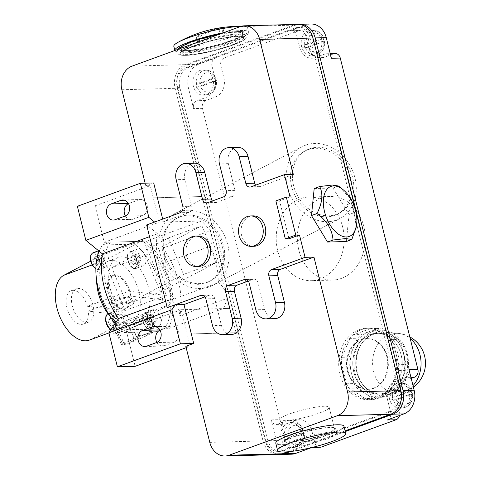 <?xml version="1.0" encoding="UTF-8"?>
<svg xmlns="http://www.w3.org/2000/svg" width="480" height="480" viewBox="0 0 480 480"><rect width="100%" height="100%" fill="white"/><g stroke="black" fill="none" stroke-linecap="round" stroke-linejoin="round"><path stroke-width="0.36" stroke-dasharray="2.4 1.8" d="M192.822 46.17A34.326 5.25 166 0 0 186.198 55.356A34.326 5.25 166 0 0 232.866 45.084A34.326 5.25 166 0 0 239.49 35.898A34.326 5.25 166 0 0 192.822 46.17M343.944 426.234A35.124 5.376 -14 0 1 321.276 437.172A35.124 5.376 -14 0 1 282.594 444.69A35.124 5.376 -14 0 1 275.778 443.232M241.056 26.352A38.046 5.82 -14 0 1 242.166 26.358A38.046 5.82 -14 0 1 247.644 27.942A38.046 5.82 -14 0 1 232.92 36.546A38.046 5.82 -14 0 1 194.856 46.422A38.046 5.82 -14 0 1 173.814 46.35M222.984 32.928L221.832 28.314C223.47 27.762 222.48 27.792 218.874 28.398A126.786 102.96 -91.6 0 0 207.858 31.614A126.786 102.96 -91.6 0 0 197.214 36.3L196.29 37.098L200.172 36.222A126.786 102.96 88.4 0 1 210.816 31.53A126.786 102.96 88.4 0 1 221.832 28.314L222.87 27.966L223.962 32.352A2.538 0.39 -14 0 1 222.984 32.928L201.324 40.836A2.538 0.39 -14 0 1 198.786 41.49A2.538 0.39 -14 0 1 197.382 41.49A2.538 0.39 -14 0 1 198.366 40.914L220.02 33.006A2.538 0.39 -14 0 1 222.558 32.352A2.538 0.39 -14 0 1 223.962 32.352M223.518 32.73A38.046 5.82 -14 0 1 248.67 32.07A38.046 5.82 -14 0 1 233.952 40.668A38.046 5.82 -14 0 1 195.954 50.538A38.046 5.82 -14 0 1 174.852 50.502M220.062 33.996A34.464 5.274 -14 0 1 233.826 31.824A34.464 5.274 -14 0 1 231.864 40.728A34.464 5.274 -14 0 1 185.004 51.042A34.464 5.274 -14 0 1 186.684 43.776M198.696 266.418A15.216 12.36 88.4 0 1 186.09 253.554A15.216 12.36 88.4 0 1 194.646 236.616A15.216 12.36 88.4 0 1 197.868 235.998M253.824 246.294A15.216 12.36 88.4 0 1 241.218 233.43A15.216 12.36 88.4 0 1 249.768 216.492A15.216 12.36 88.4 0 1 252.996 215.874M121.59 256.842A32.844 18.498 69.9 0 0 118.182 257.484A32.844 18.498 69.9 0 0 111.096 291.786A32.844 18.498 69.9 0 0 137.298 319.83A32.844 18.498 69.9 0 0 140.706 319.188A32.844 18.498 69.9 0 0 147.792 284.892A32.844 18.498 69.9 0 0 121.59 256.842M111.75 260.436A32.844 18.498 69.9 0 0 108.336 261.078A32.844 18.498 69.9 0 0 101.256 295.38A32.844 18.498 69.9 0 0 127.452 323.424A32.844 18.498 69.9 0 0 130.866 322.782A32.844 18.498 69.9 0 0 137.946 288.486A32.844 18.498 69.9 0 0 111.75 260.436M128.508 287.256A17.754 9.996 69.9 0 0 113.514 275.256A17.754 9.996 69.9 0 0 110.694 296.61A17.754 9.996 69.9 0 0 125.688 308.61A17.754 9.996 69.9 0 0 128.508 287.256M128.76 291.198L166.386 295.434L125.04 310.524L87.414 306.288L128.76 291.198A17.754 9.996 69.9 0 0 127.518 287.61A17.754 9.996 69.9 0 0 112.53 275.616A17.754 9.996 69.9 0 0 109.71 296.97A17.754 9.996 69.9 0 0 124.704 308.97A17.754 9.996 69.9 0 0 129.684 296.046L88.338 311.142L127.104 315.504L168.444 300.408L129.684 296.046M180.426 216.642A35.508 29.256 -117.7 0 0 177.474 217.95A35.508 29.256 -117.7 0 0 167.214 261.234A35.508 29.256 -117.7 0 0 207.546 282.126A35.508 29.256 -117.7 0 0 210.504 280.818A35.508 29.256 -117.7 0 0 220.758 237.528A35.508 29.256 -117.7 0 0 180.426 216.642M179.154 217.308A35.508 29.256 -117.7 0 0 176.202 218.616A35.508 29.256 -117.7 0 0 165.942 261.906A35.508 29.256 -117.7 0 0 206.274 282.792A35.508 29.256 -117.7 0 0 209.232 281.484A35.508 29.256 -117.7 0 0 219.486 238.2A35.508 29.256 -117.7 0 0 179.154 217.308M305.7 145.134A40.578 33.438 -117.7 0 0 302.328 146.628A40.578 33.438 -117.7 0 0 290.598 196.098A40.578 33.438 -117.7 0 0 336.696 219.972A40.578 33.438 -117.7 0 0 340.068 218.478A40.578 33.438 -117.7 0 0 351.798 169.008A40.578 33.438 -117.7 0 0 305.7 145.134M178.488 211.962A40.578 33.438 -117.7 0 0 175.116 213.456A40.578 33.438 -117.7 0 0 163.392 262.926A40.578 33.438 -117.7 0 0 209.484 286.8A40.578 33.438 -117.7 0 0 212.862 285.306A40.578 33.438 -117.7 0 0 224.586 235.836A40.578 33.438 -117.7 0 0 178.488 211.962M309.546 148.812A35.508 29.256 -117.7 0 0 306.594 150.12A35.508 29.256 -117.7 0 0 296.334 193.404A35.508 29.256 -117.7 0 0 336.666 214.29A35.508 29.256 -117.7 0 0 339.618 212.982A35.508 29.256 -117.7 0 0 349.878 169.698A35.508 29.256 -117.7 0 0 309.546 148.812M307.638 149.814A35.508 29.256 -117.7 0 0 304.686 151.122A35.508 29.256 -117.7 0 0 294.426 194.406A35.508 29.256 -117.7 0 0 334.758 215.292A35.508 29.256 -117.7 0 0 337.71 213.984A35.508 29.256 -117.7 0 0 347.97 170.7A35.508 29.256 -117.7 0 0 307.638 149.814M92.73 304.35A17.754 9.996 69.9 0 0 76.5 288.768A17.754 9.996 69.9 0 0 75.81 289.074A17.754 9.996 69.9 0 0 73.434 309.498A17.754 9.996 69.9 0 0 88.674 322.122A17.754 9.996 69.9 0 0 89.37 321.816A17.754 9.996 69.9 0 0 93.654 309.198A17.754 9.996 69.9 0 0 92.73 304.35M87.414 306.288A17.754 9.996 69.9 0 0 71.184 290.706A17.754 9.996 69.9 0 0 70.494 291.012A17.754 9.996 69.9 0 0 68.118 311.442A17.754 9.996 69.9 0 0 83.358 324.06A17.754 9.996 69.9 0 0 84.054 323.754A17.754 9.996 69.9 0 0 88.338 311.142M116.904 304.482C114.24 305.484 113.016 306.384 113.238 307.176C113.784 308.052 115.986 308.346 119.832 308.07C128.208 306.978 132.786 305.37 133.572 303.252C133.02 302.376 130.824 302.076 126.972 302.358L116.904 304.482M114.846 299.502L124.914 297.378C128.76 297.102 130.962 297.396 131.508 298.272C130.728 300.396 126.15 301.998 117.774 303.09C113.922 303.372 111.726 303.072 111.174 302.196C110.952 301.404 112.176 300.51 114.846 299.502M147.888 320.544A20.292 1.266 157.5 0 1 127.062 329.706A20.292 1.266 157.5 0 1 113.388 334.062A20.292 1.266 157.5 0 1 116.388 332.046A20.292 1.266 157.5 0 1 137.208 322.884A20.292 1.266 157.5 0 1 150.882 318.534A20.292 1.266 157.5 0 1 147.888 320.544M114.594 327.72A20.292 1.266 -22.5 0 0 111.6 329.736A20.292 1.266 -22.5 0 0 125.274 325.38A20.292 1.266 -22.5 0 0 146.094 316.218A20.292 1.266 -22.5 0 0 149.088 314.208A20.292 1.266 -22.5 0 0 135.414 318.558A20.292 1.266 -22.5 0 0 114.594 327.72M300.168 198.726A41.85 33.984 -91.6 0 0 276.654 245.304A41.85 33.984 -91.6 0 0 311.31 280.686A41.85 33.984 -91.6 0 0 320.178 278.982A41.85 33.984 -91.6 0 0 343.698 232.404A41.85 33.984 -91.6 0 0 309.036 197.022A41.85 33.984 -91.6 0 0 300.168 198.726M321.324 198.15A41.85 33.984 -91.6 0 0 297.81 244.728A41.85 33.984 -91.6 0 0 332.466 280.11A41.85 33.984 -91.6 0 0 341.334 278.406A41.85 33.984 -91.6 0 0 364.854 231.828A41.85 33.984 -91.6 0 0 330.192 196.446A41.85 33.984 -91.6 0 0 321.324 198.15M370.23 334.518A30.432 24.714 88.4 0 1 376.674 333.276A30.432 24.714 88.4 0 1 401.886 359.01A30.432 24.714 88.4 0 1 384.78 392.886A30.432 24.714 88.4 0 1 378.33 394.128A30.432 24.714 88.4 0 1 353.124 368.394A30.432 24.714 88.4 0 1 370.23 334.518M373.188 334.44A30.432 24.714 88.4 0 1 379.638 333.198A30.432 24.714 88.4 0 1 404.844 358.932A30.432 24.714 88.4 0 1 387.738 392.802A30.432 24.714 88.4 0 1 381.288 394.044A30.432 24.714 88.4 0 1 356.082 368.31A30.432 24.714 88.4 0 1 373.188 334.44M359.19 329.676A35.76 29.04 88.4 0 1 366.768 328.218A35.76 29.04 88.4 0 1 396.384 358.458A35.76 29.04 88.4 0 1 376.29 398.256A35.76 29.04 88.4 0 1 368.712 399.714A35.76 29.04 88.4 0 1 339.096 369.48A35.76 29.04 88.4 0 1 359.19 329.676M361.56 329.616A35.76 29.04 88.4 0 1 369.132 328.158A35.76 29.04 88.4 0 1 398.754 358.392A35.76 29.04 88.4 0 1 378.654 398.196A35.76 29.04 88.4 0 1 371.076 399.654A35.76 29.04 88.4 0 1 341.46 369.414A35.76 29.04 88.4 0 1 361.56 329.616M374.364 333.18A31.704 25.746 88.4 0 1 383.688 331.98A31.704 25.746 88.4 0 1 407.52 360.288A31.704 25.746 88.4 0 1 389.52 393.978A31.704 25.746 88.4 0 1 385.404 395.04A31.704 25.746 88.4 0 1 356.796 370.044A31.704 25.746 88.4 0 1 374.364 333.18M373.17 331.38A33.606 27.288 88.4 0 1 380.292 330.012A33.606 27.288 88.4 0 1 408.12 358.422A33.606 27.288 88.4 0 1 389.238 395.826A33.606 27.288 88.4 0 1 382.116 397.194A33.606 27.288 88.4 0 1 354.282 368.778A33.606 27.288 88.4 0 1 373.17 331.38M369.486 331.476A33.606 27.288 88.4 0 1 376.608 330.108A33.606 27.288 88.4 0 1 404.436 358.524A33.606 27.288 88.4 0 1 385.554 395.922A33.606 27.288 88.4 0 1 378.432 397.296A33.606 27.288 88.4 0 1 350.598 368.88A33.606 27.288 88.4 0 1 369.486 331.476M387.762 392.826A30.462 24.738 88.4 0 1 381.306 394.068A30.462 24.738 88.4 0 1 356.076 368.316A30.462 24.738 88.4 0 1 373.194 334.416A30.462 24.738 88.4 0 1 379.65 333.174A30.462 24.738 88.4 0 1 404.88 358.926A30.462 24.738 88.4 0 1 387.762 392.826M384.804 392.91A30.462 24.738 88.4 0 1 378.348 394.152A30.462 24.738 88.4 0 1 353.118 368.394A30.462 24.738 88.4 0 1 370.236 334.494A30.462 24.738 88.4 0 1 376.692 333.252A30.462 24.738 88.4 0 1 401.922 359.01A30.462 24.738 88.4 0 1 384.804 392.91M369.726 332.454L369.846 332.94L369.726 332.454M373.212 388.302A25.362 20.598 -91.6 0 0 387.462 360.078A25.362 20.598 -91.6 0 0 366.456 338.634A25.362 20.598 -91.6 0 0 361.086 339.666A25.362 20.598 -91.6 0 0 346.83 367.89A25.362 20.598 -91.6 0 0 367.836 389.334A25.362 20.598 -91.6 0 0 373.212 388.302M361.674 339.648A25.362 20.598 88.4 0 1 367.05 338.616A25.362 20.598 88.4 0 1 388.056 360.06A25.362 20.598 88.4 0 1 373.806 388.29A25.362 20.598 88.4 0 1 368.43 389.322A25.362 20.598 88.4 0 1 347.424 367.878A25.362 20.598 88.4 0 1 361.674 339.648M199.842 83.676L195.87 84.48A12.306 9.99 -91.6 0 0 196.596 87.396L200.568 86.598L215.43 81.174L216.06 80.484L215.55 80.478A12.306 9.99 -91.6 0 0 214.824 77.556L215.694 77.664C213.006 72.642 210.162 70.188 207.162 70.308A12.216 9.924 88.4 0 1 215.328 77.568L214.698 78.252L199.842 83.676A9.69 7.872 88.4 0 1 205.32 73.134A9.69 7.872 88.4 0 1 214.698 78.252M200.166 70.386A12.684 10.296 -91.6 0 0 193.158 85.26A12.684 10.296 -91.6 0 0 204.792 95.094A12.684 10.296 -91.6 0 0 206.226 94.704A12.684 10.296 -91.6 0 0 213.438 81.36A12.684 10.296 -91.6 0 0 204.108 69.93A12.684 10.296 -91.6 0 0 200.166 70.386M287.76 436.308L283.788 437.106A12.306 9.99 -91.6 0 0 284.52 440.028L288.486 439.224L303.348 433.8L303.978 433.116L303.474 433.104A12.306 9.99 -91.6 0 0 302.742 430.188L303.618 430.296C300.924 425.268 298.08 422.814 295.08 422.934A12.216 9.924 88.4 0 1 303.252 430.194L302.622 430.884L287.76 436.308A9.69 7.872 88.4 0 1 293.238 425.76A9.69 7.872 88.4 0 1 302.622 430.884M288.084 423.018A12.684 10.296 -91.6 0 0 281.082 437.892A12.684 10.296 -91.6 0 0 292.71 447.72A12.684 10.296 -91.6 0 0 294.15 447.336A12.684 10.296 -91.6 0 0 301.362 433.986A12.684 10.296 -91.6 0 0 292.026 422.556A12.684 10.296 -91.6 0 0 288.084 423.018M308.124 44.148L304.152 44.946A12.306 9.99 -91.6 0 0 304.878 47.868L308.85 47.064L323.712 41.64L324.342 40.956L323.832 40.944A12.306 9.99 -91.6 0 0 323.106 38.028L323.976 38.136C321.288 33.108 318.444 30.654 315.444 30.774A12.216 9.924 88.4 0 1 323.61 38.034L322.98 38.724L308.124 44.148A9.69 7.872 88.4 0 1 313.602 33.6A9.69 7.872 88.4 0 1 322.98 38.724M308.448 30.858A12.684 10.296 -91.6 0 0 301.44 45.732A12.684 10.296 -91.6 0 0 313.074 55.56A12.684 10.296 -91.6 0 0 314.508 55.176A12.684 10.296 -91.6 0 0 321.72 41.826A12.684 10.296 -91.6 0 0 312.39 30.396A12.684 10.296 -91.6 0 0 308.448 30.858M396.042 396.774L392.07 397.578A12.306 9.99 -91.6 0 0 392.802 400.494L396.768 399.696L411.63 394.272L412.26 393.582L411.756 393.576A12.306 9.99 -91.6 0 0 411.03 390.654L411.9 390.762C409.206 385.734 406.362 383.28 403.362 383.406A12.216 9.924 88.4 0 1 411.534 390.666L410.904 391.35L396.042 396.774A9.69 7.872 88.4 0 1 401.52 386.232A9.69 7.872 88.4 0 1 410.904 391.35M396.366 383.484A12.684 10.296 -91.6 0 0 389.364 398.358A12.684 10.296 -91.6 0 0 400.992 408.192A12.684 10.296 -91.6 0 0 402.432 407.802A12.684 10.296 -91.6 0 0 409.644 394.458A12.684 10.296 -91.6 0 0 400.308 383.028A12.684 10.296 -91.6 0 0 396.366 383.484M115.086 323.586A8.874 4.998 69.9 0 0 118.272 327.018A53.262 29.994 69.9 0 0 124.338 332.538L156.372 331.662A53.262 29.994 69.9 0 0 159.624 325.89A53.262 29.994 69.9 0 0 161.106 321.696A8.874 4.998 69.9 0 0 153.396 309.72A8.874 4.998 69.9 0 0 152.472 309.894A8.874 4.998 69.9 0 0 150.558 319.164A8.874 4.998 69.9 0 0 157.638 326.748A8.874 4.998 69.9 0 0 158.562 326.574A8.874 4.998 69.9 0 0 159.624 325.89A8.874 4.998 69.9 0 0 161.106 321.696A53.262 29.994 69.9 0 0 144.156 253.716A53.262 29.994 69.9 0 0 140.622 249.66A8.874 4.998 69.9 0 0 138.234 248.922A8.874 4.998 69.9 0 0 137.316 249.096A8.874 4.998 69.9 0 0 135.402 258.366A8.874 4.998 69.9 0 0 142.482 265.95A8.874 4.998 69.9 0 0 143.4 265.776A8.874 4.998 69.9 0 0 144.156 253.716A8.874 4.998 69.9 0 0 140.622 249.66A53.262 29.994 69.9 0 0 134.55 244.14L102.516 245.01A53.262 29.994 69.9 0 0 99.264 250.782A8.874 4.998 69.9 0 0 98.988 251.082M97.782 254.976A8.874 4.998 69.9 0 0 105.492 266.952A8.874 4.998 69.9 0 0 106.416 266.778A8.874 4.998 69.9 0 0 108.33 257.508A8.874 4.998 69.9 0 0 101.25 249.93A8.874 4.998 69.9 0 0 100.326 250.104A8.874 4.998 69.9 0 0 99.264 250.782A53.262 29.994 69.9 0 0 99.102 251.172M115.158 323.484A53.262 29.994 69.9 0 0 118.272 327.018A8.874 4.998 69.9 0 0 120.654 327.75A8.874 4.998 69.9 0 0 121.572 327.576A8.874 4.998 69.9 0 0 123.486 318.306A8.874 4.998 69.9 0 0 116.406 310.728A8.874 4.998 69.9 0 0 115.488 310.902A8.874 4.998 69.9 0 0 114.732 322.956M118.242 317.796L115.5 315.75L113.802 317.916L114.852 322.128L117.6 324.174L119.292 322.008L118.242 317.796L112.35 319.95L109.608 317.904L107.91 320.07L108.96 324.282L111.708 326.328L113.4 324.162L112.35 319.95M115.5 315.75L109.608 317.904M114.852 322.128L108.96 324.282M117.6 324.174L111.708 326.328M119.292 322.008L113.4 324.162M113.802 317.916L107.91 320.07M103.086 256.998L100.338 254.952L98.646 257.118L99.696 261.33L102.438 263.376L104.136 261.21L103.086 256.998L97.188 259.152L94.446 257.106L92.754 259.272L93.804 263.484L96.546 265.53L98.244 263.364L97.188 259.152M100.338 254.952L94.446 257.106M99.696 261.33L93.804 263.484M102.438 263.376L96.546 265.53M104.136 261.21L98.244 263.364M98.646 257.118L92.754 259.272M155.226 316.794L152.484 314.748L150.792 316.914L151.842 321.126L154.584 323.172L156.276 321.006L155.226 316.794L149.334 318.942L146.592 316.896L144.9 319.062L145.95 323.274L148.692 325.32L150.384 323.154L149.334 318.942M152.484 314.748L146.592 316.896M151.842 321.126L145.95 323.274M154.584 323.172L148.692 325.32M156.276 321.006L150.384 323.154M150.792 316.914L144.9 319.062M140.07 255.996L137.328 253.95L135.63 256.116L136.68 260.328L139.428 262.374L141.12 260.208L140.07 255.996L134.178 258.144L131.43 256.098L129.738 258.264L130.788 262.476L133.536 264.522L135.228 262.356L134.178 258.144M137.328 253.95L131.43 256.098M136.68 260.328L130.788 262.476M139.428 262.374L133.536 264.522M141.12 260.208L135.228 262.356M135.63 256.116L129.738 258.264M392.07 397.578L411.03 390.654M392.802 400.494L411.756 393.576M400.992 408.192L405.546 407.238C410.802 404.736 413.166 400.224 412.626 393.696L412.26 393.582A12.216 9.924 88.4 0 1 405.408 407.274A12.216 9.924 88.4 0 1 404.022 407.652A12.216 9.924 88.4 0 1 393.438 400.452M304.152 44.946L323.106 38.028M304.878 47.868L323.832 40.944M313.074 55.56L317.622 54.612C322.884 52.11 325.242 47.592 324.708 41.064L324.342 40.956A12.216 9.924 88.4 0 1 317.484 54.648A12.216 9.924 88.4 0 1 316.104 55.02A12.216 9.924 88.4 0 1 305.52 47.826M283.788 437.106L302.742 430.188M284.52 440.028L303.474 433.104M292.71 447.72L297.264 446.772C302.52 444.27 304.884 439.752 304.344 433.224L303.978 433.116A12.216 9.924 88.4 0 1 297.126 446.808A12.216 9.924 88.4 0 1 295.74 447.18A12.216 9.924 88.4 0 1 285.156 439.986M195.87 84.48L214.824 77.556M196.596 87.396L215.55 80.478M204.792 95.094L209.34 94.14C214.602 91.638 216.96 87.126 216.426 80.598L216.06 80.484A12.216 9.924 88.4 0 1 209.202 94.176A12.216 9.924 88.4 0 1 207.822 94.554A12.216 9.924 88.4 0 1 197.238 87.36M357.018 388.104L372.45 398.376L377.154 398.988L393.918 392.868L397.566 389.202L405.726 370.32L406.17 364.53L401.01 343.824L397.992 339.3L382.56 329.034L377.85 328.422L361.086 334.542L357.444 338.202L349.278 357.084L348.834 362.874L354 383.58L357.018 388.104L349.62 388.308L365.052 398.574L372.45 398.376M365.052 398.574L369.762 399.186L377.154 398.988M369.762 399.186L386.52 393.066L393.918 392.868M386.52 393.066L390.168 389.406L397.566 389.202M390.168 389.406L398.328 370.524L405.726 370.32M398.328 370.524L398.772 364.734L406.17 364.53M398.772 364.734L393.612 344.028L401.01 343.824M393.612 344.028L390.594 339.498L397.992 339.3M390.594 339.498L375.162 329.232L382.56 329.034M375.162 329.232L370.452 328.62L377.85 328.422M370.452 328.62L353.688 334.74L361.086 334.542M353.688 334.74L350.046 338.4L357.444 338.202M350.046 338.4L341.88 357.282L349.278 357.084M341.88 357.282L341.442 363.072L348.834 362.874M341.442 363.072L346.602 383.778L354 383.58M346.602 383.778L349.62 388.308M146.454 319.746L134.352 324.162A18.234 1.14 -22.5 0 0 131.598 325.29L118.776 331.056A18.234 1.14 -22.5 0 0 117.282 331.842L116.556 333.186A18.234 1.14 -22.5 0 0 117.816 332.85L129.918 328.434A18.234 1.14 -22.5 0 0 132.672 327.306L145.494 321.54A18.234 1.14 -22.5 0 0 146.994 320.754L147.714 319.404A18.234 1.14 -22.5 0 0 146.454 319.746L151.206 331.206A18.234 1.14 157.5 0 1 152.46 330.87L152.484 332.472A16.488 1.026 -22.5 0 0 145.536 334.35L151.206 331.206M134.352 324.162L139.104 335.622L145.536 334.35A16.488 1.026 -22.5 0 0 130.32 340.566L136.344 336.75A18.234 1.14 157.5 0 1 139.104 335.622M147.714 319.404L152.46 330.87M152.484 332.472L152.46 332.514A16.488 1.026 -22.5 0 0 152.484 332.472L151.74 332.214L146.994 320.754M151.74 332.214A18.234 1.14 157.5 0 1 150.246 333L144.216 336.816A16.488 1.026 -22.5 0 0 152.454 332.52L152.46 332.514M145.494 321.54L150.246 333M137.418 338.766A18.234 1.14 157.5 0 1 134.664 339.894L129 343.038A16.488 1.026 -22.5 0 0 144.216 336.816L137.418 338.766L132.672 327.306M129.918 328.434L134.664 339.894M122.562 344.31A18.234 1.14 157.5 0 1 121.308 344.652L122.052 344.91A16.488 1.026 -22.5 0 0 122.172 345.066A16.488 1.026 -22.5 0 0 129 343.038L122.562 344.31L117.816 332.85M122.172 345.066L121.848 345.024L122.028 343.302L117.282 331.842M136.344 336.75L131.598 325.29M116.556 333.186L121.308 344.652M118.776 331.056L123.522 342.516L130.32 340.566A16.488 1.026 -22.5 0 0 122.052 344.91M122.028 343.302A18.234 1.14 157.5 0 1 123.522 342.516M96.63 280.266A34.872 19.638 -110.1 0 1 105.3 260.136L143.46 240.084L166.386 295.434M168.444 300.408L170.1 304.398L131.934 324.45A34.872 19.638 -110.1 0 1 130.578 325.05A34.872 19.638 -110.1 0 1 107.982 313.674M125.04 310.524L102.114 255.18L90.666 261.198M143.46 240.084L102.114 255.18M145.284 255.438L160.398 291.924L126.93 304.14L111.816 267.66L145.284 255.438L201.894 225.702L217.008 262.182L183.534 274.404L168.426 237.918L111.816 267.66M170.1 304.398L128.754 319.494L127.104 315.504M89.232 340.146A34.872 19.638 69.9 0 0 90.588 339.54L128.754 319.494M126.93 304.14L183.534 274.404M168.426 237.918L201.894 225.702M160.398 291.924L217.008 262.182M160.11 330.3L164.244 328.788A53.262 29.994 69.9 0 0 142.422 241.266L134.55 244.14M102.516 245.01L110.394 242.136A53.262 29.994 69.9 0 0 132.216 329.658L164.244 328.788M142.422 241.266L110.394 242.136M156.372 331.662L158.838 330.762M132.216 329.658L124.338 332.538M279.426 454.47A19.02 15.45 88.4 0 1 265.254 440.868L177.336 88.236A19.02 15.45 88.4 0 1 187.554 64.608L295.836 25.08A19.02 15.45 88.4 0 1 298.758 24.384M345.27 431.556L290.628 451.506M283.812 450.678L392.094 411.144A15.852 12.87 -91.6 0 0 400.608 391.452L312.684 38.826A15.852 12.87 -91.6 0 0 299.952 27.468A15.852 12.87 -91.6 0 0 296.592 28.116L188.31 67.65A15.852 12.87 -91.6 0 0 179.796 87.342L267.714 439.968A15.852 12.87 -91.6 0 0 280.452 451.32A15.852 12.87 -91.6 0 0 283.812 450.678L281.592 450.738L389.874 411.204A15.852 12.87 -91.6 0 0 398.388 391.512L310.47 38.886A15.852 12.87 -91.6 0 0 297.732 27.534A15.852 12.87 -91.6 0 0 294.372 28.176L186.09 67.71A15.852 12.87 -91.6 0 0 177.576 87.402L265.494 440.028A15.852 12.87 -91.6 0 0 278.232 451.38A15.852 12.87 -91.6 0 0 281.592 450.738M319.932 447.324A6.342 5.148 88.4 0 1 314.838 442.782L311.808 430.62A15.216 12.36 -91.6 0 0 299.58 419.724A15.216 12.36 -91.6 0 0 296.352 420.342L286.512 423.936L277.632 424.176A6.342 5.148 -91.6 0 1 276.288 424.434A6.342 5.148 -91.6 0 1 271.194 419.892L276.348 440.568A19.02 15.45 -91.6 0 0 291.63 454.188M277.632 424.176L287.478 420.582A15.216 12.36 88.4 0 1 290.7 419.964A15.216 12.36 88.4 0 1 302.928 430.86L305.958 443.022A6.342 5.148 -91.6 0 0 311.052 447.564A6.342 5.148 -91.6 0 0 312.396 447.306L312.78 447.294M311.694 447.558L312.396 447.306M387.21 419.994A6.342 5.148 -91.6 0 0 390.618 412.116L387.588 399.954A15.216 12.36 88.4 0 1 395.76 381.054L405.606 377.46A6.342 5.148 -91.6 0 0 409.008 369.582M310.962 24A19.02 15.45 -91.6 0 0 306.93 24.774L290.196 30.882L299.07 30.642A6.342 5.148 88.4 0 1 300.414 30.384A6.342 5.148 88.4 0 1 305.508 34.926L308.544 47.088A15.216 12.36 -91.6 0 0 320.766 57.984A15.216 12.36 -91.6 0 0 323.994 57.366L333.834 53.772A6.342 5.148 88.4 0 1 335.178 53.514M331.398 58.296A6.342 5.148 -91.6 0 0 326.304 53.754A6.342 5.148 -91.6 0 0 324.96 54.012L315.114 57.606A15.216 12.36 88.4 0 1 311.892 58.224A15.216 12.36 88.4 0 1 299.664 47.328L296.634 35.166A6.342 5.148 -91.6 0 0 291.54 30.624A6.342 5.148 -91.6 0 0 290.196 30.882M220.854 65.832L211.974 66.072A6.342 5.148 -91.6 0 1 215.382 58.2L198.648 64.308A19.02 15.45 -91.6 0 0 188.43 87.936L193.584 108.606L202.458 108.366A6.342 5.148 88.4 0 1 205.866 100.488L215.712 96.894A15.216 12.36 -91.6 0 0 223.884 77.994L220.854 65.832A6.342 5.148 88.4 0 1 224.262 57.954L299.07 30.642M211.974 66.072L215.01 78.234A15.216 12.36 88.4 0 1 206.832 97.14L196.992 100.734A6.342 5.148 -91.6 0 0 193.584 108.606M286.512 423.936A6.342 5.148 88.4 0 1 285.168 424.194A6.342 5.148 88.4 0 1 280.074 419.652L202.458 108.366M411.21 378.408L404.634 380.808A15.216 12.36 -91.6 0 0 396.462 399.714L399.492 411.876A6.342 5.148 88.4 0 1 399.522 415.5M289.038 238.788L279.57 200.82L290.016 197.004M338.49 186.006L332.982 188.016A32.208 18.138 -110.1 0 1 332.988 188.028L338.496 186.012M314.196 188.526L332.982 188.016M339.762 187.002L350.166 198.522L354.558 212.496L349.044 214.506A32.208 18.138 -110.1 0 1 349.05 214.518L354.558 212.508L356.148 227.448M332.988 188.028L349.044 214.506M351.834 239.502L346.326 241.512A32.208 18.138 -110.1 0 1 346.32 241.518M349.05 214.518L346.326 241.512M275.874 200.922L279.57 200.82M167.388 307.644L173.64 298.386A57.066 32.136 69.9 0 1 157.524 233.748L146.772 224.958L154.65 222.084L163.38 221.844L188.976 212.502A5.07 4.122 -91.6 0 0 191.7 206.196L185.034 179.448A12.684 10.296 88.4 0 1 194.532 163.176M212.31 200.982A5.07 4.122 -91.6 0 0 215.466 202.644A5.07 4.122 -91.6 0 0 216.54 202.44L232.29 196.686A5.07 4.122 -91.6 0 0 235.014 190.386L228.342 163.638A12.684 10.296 88.4 0 1 237.846 147.366M255.618 185.172A5.07 4.122 -91.6 0 0 258.774 186.834A5.07 4.122 -91.6 0 0 259.854 186.624L293.322 174.408M274.914 318.63A12.684 10.296 88.4 0 1 264.726 309.552L258.054 282.798A5.07 4.122 -91.6 0 0 253.98 279.168A5.07 4.122 -91.6 0 0 252.906 279.372L248.262 281.07M231.6 334.446A12.684 10.296 88.4 0 1 221.412 325.362L214.74 298.614A5.07 4.122 -91.6 0 0 210.666 294.978A5.07 4.122 -91.6 0 0 209.592 295.188L204.948 296.88M165.666 301.302L173.64 298.386M125.358 215.952A8.244 6.696 -91.6 0 0 131.088 219.576A8.244 6.696 -91.6 0 0 132.834 219.24L142.68 215.646A8.244 6.696 -91.6 0 0 147.312 206.472A8.244 6.696 -91.6 0 0 140.484 199.5A8.244 6.696 -91.6 0 0 138.738 199.836L128.892 203.43A8.244 6.696 -91.6 0 0 128.46 203.61M156.888 342.408A8.244 6.696 -91.6 0 0 162.618 346.038A8.244 6.696 -91.6 0 0 164.364 345.702L174.21 342.108A8.244 6.696 -91.6 0 0 178.842 332.934A8.244 6.696 -91.6 0 0 172.014 325.962A8.244 6.696 -91.6 0 0 170.268 326.298L160.422 329.892A8.244 6.696 -91.6 0 0 159.99 330.072M162.93 248.058A57.066 32.136 -110.1 0 1 179.796 315.696L227.046 298.446A13.632 7.674 69.9 0 0 218.082 282.828A40.836 22.992 69.9 0 0 209.07 246.696A13.632 7.674 69.9 0 0 210.18 230.808L162.93 248.058A13.632 7.674 -110.1 0 1 161.82 263.946A40.836 22.992 -110.1 0 1 170.832 300.078A13.632 7.674 -110.1 0 1 179.796 315.696M161.82 263.946L209.07 246.696M170.832 300.078L218.082 282.828M77.364 206.298L95.118 205.812L104.214 242.292L159.348 222.162L208.17 220.836L229.992 308.388L223.332 308.568A57.066 32.136 69.9 0 0 227.046 298.446M210.18 230.808A57.066 32.136 69.9 0 0 201.504 221.022L146.376 241.146A57.066 32.136 -110.1 0 1 168.204 328.692L223.332 308.568M159.348 222.162L153.288 197.844L202.098 196.518L208.17 220.836L201.504 221.022M95.118 205.812L150.246 185.688L145.806 185.808L153.678 182.934M153.288 197.844L150.246 185.688M186.168 347.688L190.26 346.194L181.176 309.714L126.042 329.838L135.138 366.318M236.052 332.706L187.242 334.032L236.052 332.706L263.034 440.928A19.02 15.45 -91.6 0 0 278.316 454.554M185.826 346.314L190.26 346.194M157.524 233.748L149.55 236.664M162.696 219.096L163.38 221.844M145.806 185.808L145.146 183.168M104.214 242.292L146.376 241.146M181.176 309.714L229.992 308.388M236.064 332.706L229.998 308.382M168.204 328.692L126.042 329.838M297.648 24.36A19.02 15.45 -91.6 0 0 293.616 25.14L185.334 64.668A19.02 15.45 -91.6 0 0 175.116 88.302L202.098 196.518L153.276 197.85M287.79 451.788L345.096 430.866M290.172 441.924A25.362 3.882 -14 0 1 285.252 440.868A25.362 3.882 -14 0 1 301.62 432.972A25.362 3.882 -14 0 1 329.55 427.548A25.362 3.882 -14 0 1 334.47 428.598A25.362 3.882 -14 0 1 318.102 436.494A25.362 3.882 -14 0 1 290.172 441.924M324.24 406.266A25.362 3.882 166 0 0 296.31 411.696A25.362 3.882 166 0 0 279.948 419.592A25.362 3.882 166 0 0 284.868 420.642A25.362 3.882 166 0 0 312.798 415.218A25.362 3.882 166 0 0 329.16 407.322A25.362 3.882 166 0 0 324.24 406.266M331.446 432.162A26.25 4.014 166 0 0 302.544 437.778A26.25 4.014 166 0 0 285.6 445.95A26.25 4.014 166 0 0 290.694 447.036A26.25 4.014 166 0 0 319.602 441.42A26.25 4.014 166 0 0 336.54 433.248A26.25 4.014 166 0 0 331.446 432.162M330.234 427.296A26.25 4.014 166 0 0 301.326 432.912A26.25 4.014 166 0 0 284.388 441.084A26.25 4.014 166 0 0 289.482 442.176A26.25 4.014 166 0 0 318.39 436.56A26.25 4.014 166 0 0 335.328 428.382A26.25 4.014 166 0 0 330.234 427.296M230.874 43.26A31.704 4.848 166 0 0 243.144 36.096A31.704 4.848 166 0 0 243.108 35.988A31.704 4.848 166 0 0 225.282 36.096A31.704 4.848 166 0 0 193.884 44.268A31.704 4.848 166 0 0 181.602 51.324A31.704 4.848 166 0 0 181.62 51.438A31.704 4.848 166 0 0 199.152 51.492A31.704 4.848 166 0 0 230.874 43.26M238.962 36.09A33.642 5.148 -14 0 1 232.47 45.096A33.642 5.148 -14 0 1 186.726 55.164A33.642 5.148 -14 0 1 193.218 46.164A33.642 5.148 -14 0 1 238.962 36.09M231.336 45.126A31.704 4.848 166 0 0 243.606 37.956A31.704 4.848 166 0 0 226.068 37.902A31.704 4.848 166 0 0 194.352 46.128A31.704 4.848 166 0 0 182.082 53.298A31.704 4.848 166 0 0 199.62 53.352A31.704 4.848 166 0 0 231.336 45.126M231.3 40.74A33.504 5.124 166 0 0 235.008 39.312A33.504 5.124 166 0 0 236.214 31.848A33.504 5.124 166 0 0 192.216 41.808A33.504 5.124 166 0 0 185.748 50.772A33.504 5.124 166 0 0 190.308 50.46A33.504 5.124 166 0 0 231.3 40.74M193.722 43.614A31.704 4.848 -14 0 1 225.444 35.382A31.704 4.848 -14 0 1 242.976 35.442A31.704 4.848 -14 0 1 242.994 35.55A31.704 4.848 -14 0 1 230.712 42.606A31.704 4.848 -14 0 1 199.314 50.784A31.704 4.848 -14 0 1 181.494 50.886A31.704 4.848 -14 0 1 181.458 50.784A31.704 4.848 -14 0 1 193.722 43.614M193.266 41.778A31.704 4.848 -14 0 1 224.988 33.546A31.704 4.848 -14 0 1 242.52 33.606A31.704 4.848 -14 0 1 230.25 40.77A31.704 4.848 -14 0 1 198.534 49.002A31.704 4.848 -14 0 1 180.996 48.942A31.704 4.848 -14 0 1 193.266 41.778M413.01 385.62A29.85 24.24 88.4 0 1 403.956 391.8A29.85 24.24 88.4 0 1 400.08 392.796A29.85 24.24 88.4 0 1 373.14 369.264A29.85 24.24 88.4 0 1 389.682 334.554A29.85 24.24 88.4 0 1 398.466 333.426A29.85 24.24 88.4 0 1 410.19 338.472M196.512 84.438A12.216 9.924 88.4 0 1 203.364 70.746A12.216 9.924 88.4 0 1 207.162 70.308L204.108 69.93M215.43 81.174A9.69 7.872 88.4 0 1 209.952 91.716A9.69 7.872 88.4 0 1 200.568 86.598M284.43 437.07A12.216 9.924 88.4 0 1 291.282 423.378A12.216 9.924 88.4 0 1 295.08 422.934L292.026 422.556M303.348 433.8A9.69 7.872 88.4 0 1 297.87 444.348A9.69 7.872 88.4 0 1 288.486 439.224M304.794 44.91A12.216 9.924 88.4 0 1 311.646 31.218A12.216 9.924 88.4 0 1 315.444 30.774L312.39 30.396M323.712 41.64A9.69 7.872 88.4 0 1 318.234 52.188A9.69 7.872 88.4 0 1 308.85 47.064M392.712 397.536A12.216 9.924 88.4 0 1 399.564 383.844A12.216 9.924 88.4 0 1 403.362 383.406L400.308 383.028M411.63 394.272A9.69 7.872 88.4 0 1 406.152 404.814A9.69 7.872 88.4 0 1 396.768 399.696M131.148 251.514A8.874 4.998 -110.1 0 1 138.228 259.092A8.874 4.998 -110.1 0 1 136.314 268.362A8.874 4.998 -110.1 0 1 135.39 268.536A8.874 4.998 -110.1 0 1 128.31 260.952A8.874 4.998 -110.1 0 1 130.224 251.682A8.874 4.998 -110.1 0 1 131.148 251.514M130.602 252.774A7.86 4.428 -110.1 0 1 137.07 260.184A7.86 4.428 -110.1 0 1 134.364 267.852A7.86 4.428 -110.1 0 1 127.896 260.436A7.86 4.428 -110.1 0 1 130.602 252.774M146.31 312.312A8.874 4.998 -110.1 0 1 153.39 319.89A8.874 4.998 -110.1 0 1 151.476 329.16A8.874 4.998 -110.1 0 1 150.552 329.334A8.874 4.998 -110.1 0 1 143.472 321.75A8.874 4.998 -110.1 0 1 145.386 312.48A8.874 4.998 -110.1 0 1 146.31 312.312M145.764 313.572A7.86 4.428 -110.1 0 1 152.226 320.982A7.86 4.428 -110.1 0 1 149.52 328.65A7.86 4.428 -110.1 0 1 143.058 321.234A7.86 4.428 -110.1 0 1 145.764 313.572M93.24 252.69A8.874 4.998 -110.1 0 1 94.164 252.516A8.874 4.998 -110.1 0 1 101.244 260.1A8.874 4.998 -110.1 0 1 99.33 269.37A8.874 4.998 -110.1 0 1 98.406 269.538A8.874 4.998 -110.1 0 1 95.874 268.71M93.618 253.776A7.86 4.428 -110.1 0 1 100.086 261.192A7.86 4.428 -110.1 0 1 97.374 268.854A7.86 4.428 -110.1 0 1 90.912 261.444A7.86 4.428 -110.1 0 1 93.618 253.776M115.488 310.902L108.27 313.536A8.874 4.998 -110.1 0 1 108.396 313.488A8.874 4.998 -110.1 0 1 109.32 313.314A8.874 4.998 -110.1 0 1 116.4 320.898A8.874 4.998 -110.1 0 1 114.486 330.168A8.874 4.998 -110.1 0 1 113.568 330.336A8.874 4.998 -110.1 0 1 111.072 329.532M108.774 314.574A7.86 4.428 -110.1 0 1 115.242 321.99A7.86 4.428 -110.1 0 1 112.536 329.652A7.86 4.428 -110.1 0 1 106.068 322.242A7.86 4.428 -110.1 0 1 108.774 314.574M131.934 324.45L90.588 339.54M105.3 260.136L92.106 264.948M308.544 47.088L299.664 47.328M323.994 57.366L315.114 57.606M305.508 34.926L296.634 35.166M215.382 58.2L224.262 57.954M223.884 77.994L215.01 78.234M215.712 96.894L206.832 97.14M205.866 100.488L196.992 100.734M271.194 419.892L280.074 419.652M296.352 420.342L287.478 420.582M311.808 430.62L302.928 430.86M314.838 442.782L305.958 443.022M399.492 411.876L390.618 412.116M396.462 399.714L387.588 399.954M404.634 380.808L395.76 381.054M410.94 377.31L405.606 377.46M333.834 53.772L324.96 54.012M177.336 88.236L188.43 87.936M187.554 64.608L198.648 64.308M265.254 440.868L276.348 440.568M295.836 25.08L306.93 24.774M186.09 67.71L188.31 67.65M294.372 28.176L296.592 28.116M177.576 87.402L179.796 87.342M265.494 440.028L267.714 439.968M201.324 40.836L200.172 36.222M220.02 33.006L218.874 28.398M198.366 40.914L197.214 36.3M188.976 212.502L180.102 212.742M191.7 206.196L182.826 206.442M185.034 179.448L176.154 179.688M216.54 202.44L207.66 202.68M232.29 196.686L223.41 196.926M235.014 190.386L226.14 190.626M228.342 163.638L219.468 163.878M259.854 186.624L250.974 186.864M264.726 309.552L255.846 309.792M258.054 282.798L249.18 283.038M252.906 279.372L246.186 279.558M221.412 325.362L212.538 325.602M214.74 298.614L205.866 298.854M209.592 295.188L202.872 295.368M142.68 215.646L124.926 216.126M132.834 219.24L115.08 219.72M128.892 203.43L128.364 203.448M138.738 199.836L124.494 200.226M174.21 342.108L156.456 342.588M164.364 345.702L146.61 346.182M160.422 329.892L159.894 329.904M170.268 326.298L156.024 326.688M389.874 411.204L392.094 411.144M398.388 391.512L400.608 391.452M310.47 38.886L312.684 38.826M209.772 442.374L263.034 440.928M121.854 89.748L175.116 88.302M240.354 26.586L293.616 25.14M132.072 66.12L185.334 64.668M177.606 49.494L177.084 52.218C178.164 53.706 177.486 56.568 192.198 54.894C205.692 53.13 219.264 49.854 232.914 45.066C239.016 42.858 243.27 40.782 245.676 38.826L246.99 37.38L247.512 34.656L245.748 32.484C245.244 32.19 243.888 30.972 233.826 31.824M242.166 26.358A126.81 126.81 0 0 0 241.098 26.34M247.644 27.942L248.67 32.07M108.336 261.078L118.182 257.484M112.53 275.616L113.514 275.256M176.202 218.616L177.474 217.95M175.116 213.456L302.328 146.628M304.686 151.122L306.594 150.12M71.184 290.706L76.5 288.768M83.358 324.06L88.674 322.122M111.174 302.196L113.238 307.176M111.6 329.736L113.388 334.062M332.466 280.11L311.31 280.686M379.638 333.198L376.674 333.276M369.132 328.158L366.768 328.218M385.404 395.04L400.08 392.796A29.928 29.928 0 0 0 413.412 387.228M409.794 336.888A29.928 29.928 0 0 0 398.466 333.426L383.688 331.98M380.292 330.012L376.608 330.108M381.306 394.068L378.348 394.152M367.05 338.616L366.456 338.634M143.4 265.776L135.18 268.578C128.49 269.328 124.326 252.882 130.224 251.682L137.316 249.096M158.562 326.574L150.336 329.376C143.646 330.126 139.482 313.68 145.386 312.48L152.472 309.894M106.416 266.778L99.33 269.37L98.19 269.58L95.874 268.98M121.572 327.576L114.486 330.168L113.352 330.378L110.94 329.73M100.326 250.104L98.574 250.746M368.43 389.322L367.836 389.334M379.65 333.174L376.692 333.252M382.116 397.194L378.432 397.296M371.076 399.654L368.712 399.714M381.288 394.044L378.33 394.128M330.192 196.446L309.036 197.022M149.088 314.208L150.882 318.534M131.508 298.272L133.572 303.252M108.942 332.946L130.578 325.05M337.71 213.984L339.618 212.982M212.862 285.306L340.068 218.478M209.232 281.484L210.504 280.818M124.704 308.97L125.688 308.61M130.866 322.782L140.706 319.188M311.892 58.224L320.766 57.984M291.54 30.624L300.414 30.384M276.288 424.434L285.168 424.194M290.7 419.964L299.58 419.724M311.052 447.564L311.766 447.546M326.304 53.754L330.24 53.646M280.452 451.32L278.232 451.38M196.29 37.098L197.382 41.49M206.586 202.884L215.466 202.644M249.9 187.074L258.774 186.834M245.1 279.408L253.98 279.168M201.792 295.218L210.666 294.978M113.334 220.056L131.088 219.576M122.73 199.986L140.484 199.5M144.864 346.518L162.618 346.038M154.26 326.448L172.014 325.962M299.952 27.468L297.732 27.534M279.948 419.592L285.252 440.868M285.6 445.95L284.388 441.084M336.54 433.248L335.328 428.382M329.16 407.322L334.47 428.598M181.602 51.324L181.488 51.99C182.526 51.87 178.122 52.242 193.266 46.146C202.812 42.732 213.132 39.978 224.232 37.89C238.542 36.03 244.974 35.574 243.516 36.528L243.108 35.988M243.144 36.096L243.606 37.956M181.62 51.438L182.082 53.298M235.008 39.312C246.792 33.798 241.704 35.394 243.108 34.884L242.994 35.55M242.52 33.606L242.976 35.442M180.996 48.942L181.458 50.784M181.494 50.886L181.08 50.352C181.77 50.844 184.848 50.88 190.308 50.46"/><path stroke-width="0.72" d="M277.596 450.528L275.778 443.232A35.124 5.376 -14 0 1 298.446 432.294A35.124 5.376 -14 0 1 337.128 424.782A35.124 5.376 -14 0 1 343.944 426.234L345.762 433.53A35.124 5.376 166 0 0 338.946 432.078A35.124 5.376 166 0 0 300.264 439.59A35.124 5.376 166 0 0 277.596 450.528A35.124 5.376 166 0 0 284.412 451.986A35.124 5.376 166 0 0 323.094 444.468A35.124 5.376 166 0 0 345.762 433.53M223.518 32.73A38.046 5.82 -14 0 0 189.57 41.88A38.046 5.82 -14 0 0 174.846 50.478A38.046 5.82 -14 0 1 174.846 50.478L173.814 46.35A38.046 5.82 -14 0 1 177.906 42.378A38.046 5.82 -14 0 1 188.538 37.752A38.046 5.82 -14 0 1 241.056 26.352M186.684 43.776A34.464 5.274 -14 0 1 187.842 43.29A34.464 5.274 -14 0 1 191.652 41.82A34.464 5.274 -14 0 1 220.062 33.996M316.98 213.516A32.208 18.138 69.9 0 0 316.98 213.534L311.472 215.544A32.208 18.138 -110.1 0 1 311.466 215.526L316.98 213.516C322.398 202.872 323.304 193.878 319.704 186.522A32.208 18.138 69.9 0 0 319.704 186.522L332.448 185.04L338.49 186.006L343.02 189.624A26.628 14.994 69.9 0 0 333.738 185.898A26.628 14.994 69.9 0 0 324.57 211.854A26.628 14.994 69.9 0 0 346.47 236.964A26.628 14.994 69.9 0 0 356.382 226.23A26.628 14.994 69.9 0 0 343.02 189.624M333.036 240.012A32.208 18.138 69.9 0 0 333.048 240.018L327.54 242.034A32.208 18.138 -110.1 0 1 327.528 242.022L333.036 240.012C332.196 229.542 326.844 220.71 316.98 213.534M327.54 242.034L346.32 241.518L351.828 239.508L345.786 238.542L333.048 240.018M195.354 236.064L197.868 235.998A15.216 12.36 88.4 0 1 210.474 248.862A15.216 12.36 88.4 0 1 201.918 265.8A15.216 12.36 88.4 0 1 198.696 266.418L196.182 266.49A15.216 12.36 88.4 0 1 183.576 253.62A15.216 12.36 88.4 0 1 192.132 236.688A15.216 12.36 88.4 0 1 195.354 236.064A15.216 12.36 88.4 0 1 207.96 248.934A15.216 12.36 88.4 0 1 199.404 265.872A15.216 12.36 88.4 0 1 196.182 266.49M250.482 215.94L252.996 215.874A15.216 12.36 88.4 0 1 265.596 228.738A15.216 12.36 88.4 0 1 257.046 245.676A15.216 12.36 88.4 0 1 253.824 246.294L251.304 246.366A15.216 12.36 88.4 0 1 238.704 233.496A15.216 12.36 88.4 0 1 247.254 216.558A15.216 12.36 88.4 0 1 250.482 215.94A15.216 12.36 88.4 0 1 263.082 228.81A15.216 12.36 88.4 0 1 254.532 245.742A15.216 12.36 88.4 0 1 251.304 246.366M98.988 251.082A8.874 4.998 69.9 0 0 97.782 254.976A53.262 29.994 69.9 0 0 114.732 322.956A8.874 4.998 69.9 0 0 115.086 323.586M114.732 322.956A53.262 29.994 69.9 0 0 115.158 323.484M99.102 251.172A53.262 29.994 69.9 0 0 97.782 254.976M107.982 313.674A34.872 19.638 -110.1 0 1 96.63 280.266M90.666 261.198L63.954 275.226A34.872 19.638 69.9 0 0 59.292 315.354A34.872 19.638 69.9 0 0 89.232 340.146L108.942 332.946M158.838 330.762L160.11 330.3M290.628 451.506L284.568 453.714A19.02 15.45 88.4 0 1 280.536 454.494A19.02 15.45 88.4 0 1 279.426 454.47M298.758 24.384A19.02 15.45 88.4 0 1 299.868 24.3A19.02 15.45 88.4 0 1 315.15 37.926L403.068 390.552A19.02 15.45 88.4 0 1 392.85 414.186L345.27 431.556M280.536 454.494L291.63 454.188A19.02 15.45 -91.6 0 0 295.662 453.414L311.694 447.558M399.522 415.5A6.342 5.148 88.4 0 1 396.09 419.748L387.21 419.994L403.944 413.88A19.02 15.45 -91.6 0 0 414.162 390.252L409.008 369.582L417.888 369.342A6.342 5.148 88.4 0 1 414.48 377.214L411.21 378.408M330.24 53.646L335.178 53.514A6.342 5.148 88.4 0 1 340.272 58.056L331.398 58.296L326.244 37.626A19.02 15.45 -91.6 0 0 310.962 24L299.868 24.3M312.78 447.294L321.276 447.066A6.342 5.148 88.4 0 1 319.932 447.324L311.766 447.546M321.276 447.066L396.09 419.748M417.888 369.342L340.272 58.056M286.32 197.106L295.788 235.074L299.484 234.978L289.038 238.788L285.336 238.89L275.874 200.922L286.32 197.106L290.016 197.004L284.442 174.648L250.974 186.864A5.07 4.122 -91.6 0 1 249.9 187.074A5.07 4.122 -91.6 0 1 245.826 183.438L239.154 156.69A12.684 10.296 88.4 0 0 228.966 147.606L237.846 147.366A12.684 10.296 88.4 0 1 248.034 156.45L254.7 183.198A5.07 4.122 -91.6 0 0 255.618 185.172M299.484 234.978L305.058 257.334L271.59 269.55A5.07 4.122 -91.6 0 0 268.866 275.856L275.538 302.604A12.684 10.296 88.4 0 1 266.034 318.876A12.684 10.296 88.4 0 1 255.846 309.792L249.18 283.038A5.07 4.122 -91.6 0 0 245.1 279.408A5.07 4.122 -91.6 0 0 244.026 279.612L228.276 285.366A5.07 4.122 -91.6 0 0 225.552 291.666L232.224 318.414A12.684 10.296 88.4 0 1 222.726 334.686A12.684 10.296 88.4 0 1 212.538 325.602L205.866 298.854A5.07 4.122 -91.6 0 0 201.792 295.218A5.07 4.122 -91.6 0 0 200.718 295.428L167.244 307.644L146.628 224.958L180.102 212.742A5.07 4.122 -91.6 0 0 182.826 206.442L176.154 179.688A12.684 10.296 88.4 0 1 185.652 163.416A12.684 10.296 88.4 0 1 195.84 172.5L202.512 199.254A5.07 4.122 -91.6 0 0 206.586 202.884A5.07 4.122 -91.6 0 0 207.66 202.68L223.41 196.926A5.07 4.122 -91.6 0 0 226.14 190.626L219.468 163.878A12.684 10.296 88.4 0 1 228.966 147.606M314.196 188.526L319.71 186.516L314.19 188.538A32.208 18.138 -110.1 0 1 314.196 188.526M356.382 226.23L351.834 239.502A32.208 18.138 69.9 0 1 351.828 239.508M327.528 242.022L311.472 215.544M311.466 215.526L314.19 188.538M229.086 455.226L282.348 453.774A19.02 15.45 -91.6 0 1 278.316 454.554L225.06 456A19.02 15.45 88.4 0 0 229.086 455.226L337.368 415.692A19.02 15.45 88.4 0 0 347.586 392.064L313.938 257.094L305.058 257.334M345.096 430.866L390.63 414.246A19.02 15.45 -91.6 0 0 400.848 390.612L312.93 37.986A19.02 15.45 -91.6 0 0 297.648 24.36L244.386 25.812A19.02 15.45 88.4 0 1 259.668 39.432L293.322 174.408L284.442 174.648M295.788 235.074L285.336 238.89M204.948 296.88L183.996 304.53L175.266 304.764L167.244 307.644M185.652 163.416L194.532 163.176A12.684 10.296 88.4 0 1 204.72 172.26L211.386 199.014A5.07 4.122 -91.6 0 0 212.31 200.982M313.938 257.094L280.47 269.31A5.07 4.122 -91.6 0 0 277.74 275.61L284.412 302.364A12.684 10.296 88.4 0 1 274.914 318.63L266.034 318.876M248.262 281.07L237.156 285.12A5.07 4.122 -91.6 0 0 234.432 291.426L241.098 318.174A12.684 10.296 88.4 0 1 231.6 334.446L222.726 334.686M183.996 304.53L193.698 343.44L185.826 346.314L209.772 442.374A19.02 15.45 88.4 0 0 225.06 456M193.698 343.44L180.384 343.8L171.894 309.756L175.266 304.764M186.168 347.688L135.138 366.318L117.384 366.804L108.894 332.754L118.518 318.51L165.666 301.302M108.894 332.754L171.894 309.756M124.926 216.126L115.08 219.72A8.244 6.696 88.4 0 1 113.334 220.056A8.244 6.696 88.4 0 1 106.506 213.09A8.244 6.696 88.4 0 1 111.138 203.916L120.984 200.322A8.244 6.696 88.4 0 1 122.73 199.986A8.244 6.696 88.4 0 1 129.558 206.958A8.244 6.696 88.4 0 1 124.926 216.126M128.46 203.61A8.244 6.696 -91.6 0 0 125.358 215.952M156.456 342.588L146.61 346.182A8.244 6.696 88.4 0 1 144.864 346.518A8.244 6.696 88.4 0 1 138.036 339.546A8.244 6.696 88.4 0 1 142.668 330.378L152.514 326.784A8.244 6.696 88.4 0 1 154.26 326.448A8.244 6.696 88.4 0 1 161.088 333.414A8.244 6.696 88.4 0 1 156.456 342.588M159.99 330.072A8.244 6.696 -91.6 0 0 156.888 342.408M149.55 236.664L102.402 253.872L85.854 240.342L77.364 206.298L140.364 183.294L153.678 182.934L162.696 219.096M117.384 366.804L180.384 343.8M154.608 222.048L148.854 217.344L140.364 183.294M85.854 240.342L148.854 217.344M145.146 183.168L121.854 89.748A19.02 15.45 88.4 0 1 132.072 66.12L240.354 26.586A19.02 15.45 88.4 0 1 244.386 25.812M118.518 318.51A57.066 32.136 -110.1 0 1 102.402 253.872M282.348 453.774L287.79 451.788M410.19 338.472A29.85 24.24 88.4 0 1 413.01 385.62M111.072 329.532A8.874 4.998 -110.1 0 1 106.05 320.94A8.874 4.998 -110.1 0 1 108.27 313.542L107.184 314.232L105.912 316.26L105.564 320.52L106.32 323.67L107.772 326.592L110.94 329.73M95.874 268.71A8.874 4.998 -110.1 0 1 90.864 259.998A8.874 4.998 -110.1 0 1 93.24 252.69L92.022 253.434L90.75 255.462L90.402 259.722L91.164 262.872L92.61 265.794L95.874 268.98M92.106 264.948L63.954 275.226M414.48 377.214L410.94 377.31M284.568 453.714L295.662 453.414M392.85 414.186L403.944 413.88M403.068 390.552L414.162 390.252M315.15 37.926L326.244 37.626M347.586 392.064L400.848 390.612M259.668 39.432L312.93 37.986M204.72 172.26L195.84 172.5M211.386 199.014L202.512 199.254M248.034 156.45L239.154 156.69M254.7 183.198L245.826 183.438M280.47 269.31L271.59 269.55M277.74 275.61L268.866 275.856M284.412 302.364L275.538 302.604M246.186 279.558L244.026 279.612M237.156 285.12L228.276 285.366M234.432 291.426L225.552 291.666M241.098 318.174L232.224 318.414M202.872 295.368L200.718 295.428M128.364 203.448L111.138 203.916M124.494 200.226L120.984 200.322M159.894 329.904L142.668 330.378M156.024 326.688L152.514 326.784M337.368 415.692L390.63 414.246M241.098 26.34A126.81 126.81 0 0 0 177.906 42.378M98.574 250.746L93.24 252.69M413.412 387.228A29.928 29.928 0 0 0 409.794 336.888M177.606 49.494L178.926 48.042L187.842 43.29"/></g></svg>
